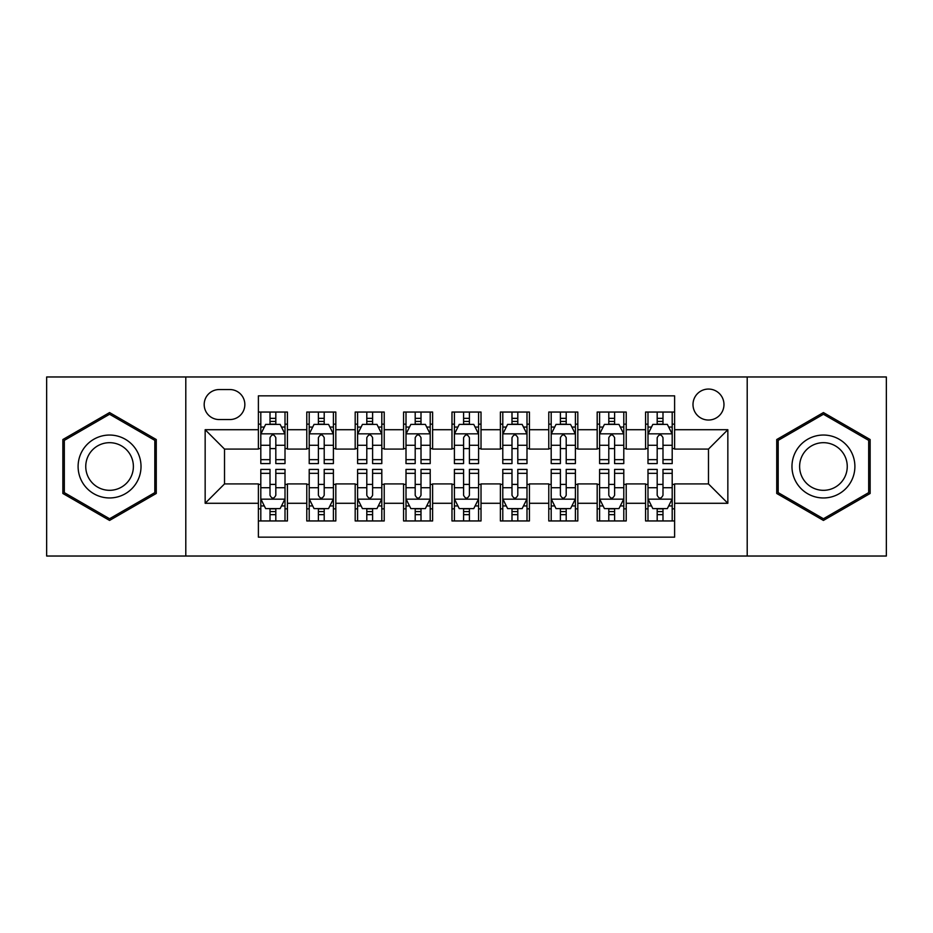 <?xml version="1.0" encoding="UTF-8"?>
<svg xmlns="http://www.w3.org/2000/svg" width="933" height="933" viewBox="0 0 933 933"><rect width="100%" height="100%" fill="white"/><g stroke="black" fill="none" stroke-linecap="round" stroke-linejoin="round"><path stroke-width="1.4" d="M708.485 389.061A15.488 15.488 0 0 0 692.997 404.549A15.488 15.488 0 0 0 708.485 420.037A15.488 15.488 0 0 0 723.973 404.549A15.488 15.488 0 0 0 708.485 389.061M747.205 556.033L886.35 556.033L886.35 376.967L747.205 376.967L747.205 556.033L185.795 556.033L185.795 376.967L46.65 376.967L46.65 556.033L185.795 556.033M674.606 412.048L645.566 412.048L645.566 429.716L626.218 429.716L626.218 449.076L645.566 449.076L645.566 429.716M626.218 429.716L626.218 412.048L597.178 412.048L597.178 429.716L577.819 429.716L577.819 449.076L597.178 449.076L597.178 429.716M577.819 429.716L577.819 412.048L548.779 412.048L548.779 429.716L529.419 429.716L529.419 449.076L548.779 449.076L548.779 429.716M529.419 429.716L529.419 412.048L500.38 412.048L500.38 429.716L481.02 429.716L481.02 449.076L500.38 449.076L500.38 429.716M481.02 429.716L481.02 412.048L451.98 412.048L451.98 429.716L432.62 429.716L432.62 449.076L451.98 449.076L451.98 429.716M432.62 429.716L432.62 412.048L403.581 412.048L403.581 429.716L384.221 429.716L384.221 449.076L403.581 449.076L403.581 429.716M384.221 429.716L384.221 412.048L355.181 412.048L355.181 429.716L335.822 429.716L335.822 449.076L355.181 449.076L355.181 429.716M335.822 429.716L335.822 412.048L306.782 412.048L306.782 449.076L287.434 449.076L287.434 412.048L258.394 412.048M258.394 520.952L287.434 520.952L287.434 483.924L306.782 483.924L306.782 520.952L335.822 520.952L335.822 483.924L355.181 483.924L355.181 503.284L335.822 503.284M355.181 503.284L355.181 520.952L384.221 520.952L384.221 483.924L403.581 483.924L403.581 503.284L384.221 503.284M403.581 503.284L403.581 520.952L432.62 520.952L432.62 483.924L451.98 483.924L451.98 503.284L432.62 503.284M451.98 503.284L451.98 520.952L481.02 520.952L481.02 483.924L500.38 483.924L500.38 503.284L481.02 503.284M500.38 503.284L500.38 520.952L529.419 520.952L529.419 483.924L548.779 483.924L548.779 503.284L529.419 503.284M548.779 503.284L548.779 520.952L577.819 520.952L577.819 483.924L597.178 483.924L597.178 503.284L577.819 503.284M597.178 503.284L597.178 520.952L626.218 520.952L626.218 483.924L645.566 483.924L645.566 503.284L626.218 503.284M219.185 419.558L229.833 419.558A14.998 14.998 0 0 0 244.843 404.549A14.998 14.998 0 0 0 229.833 389.551L219.185 389.551A14.998 14.998 0 0 0 204.187 404.549A14.998 14.998 0 0 0 219.185 419.558M747.205 376.967L185.795 376.967M674.606 429.716L674.606 395.837L258.394 395.837L258.394 449.076L224.515 449.076L224.515 483.924L258.394 483.924L258.394 537.163L674.606 537.163L674.606 483.924L708.485 483.924L708.485 449.076L674.606 449.076L674.606 429.716L727.845 429.716L727.845 503.284L674.606 503.284M258.394 503.284L205.155 503.284L205.155 429.716L258.394 429.716M645.566 503.284L645.566 520.952L674.606 520.952M258.394 424.153L260.808 424.153M270.01 424.153L275.818 424.153M285.008 424.153L287.434 424.153M258.394 448.598L260.808 448.598M270.01 448.598L275.818 448.598M285.008 448.598L287.434 448.598M258.394 484.402L260.808 484.402M270.01 484.402L275.818 484.402M285.008 484.402L287.434 484.402M258.394 508.847L260.808 508.847M270.01 508.847L275.818 508.847M285.008 508.847L287.434 508.847M306.782 448.598L309.208 448.598M318.398 448.598L324.206 448.598M333.408 448.598L335.822 448.598M306.782 424.153L309.208 424.153M318.398 424.153L324.206 424.153M333.408 424.153L335.822 424.153M306.782 484.402L309.208 484.402M318.398 484.402L324.206 484.402M333.408 484.402L335.822 484.402M306.782 508.847L309.208 508.847M318.398 508.847L324.206 508.847M333.408 508.847L335.822 508.847M355.181 484.402L357.607 484.402M366.797 484.402L372.605 484.402M381.807 484.402L384.221 484.402M355.181 508.847L357.607 508.847M366.797 508.847L372.605 508.847M381.807 508.847L384.221 508.847M355.181 424.153L357.607 424.153M366.797 424.153L372.605 424.153M381.807 424.153L384.221 424.153M355.181 448.598L357.607 448.598M366.797 448.598L372.605 448.598M381.807 448.598L384.221 448.598M403.581 484.402L406.007 484.402M415.197 484.402L421.005 484.402M430.206 484.402L432.62 484.402M403.581 508.847L406.007 508.847M415.197 508.847L421.005 508.847M430.206 508.847L432.62 508.847M403.581 424.153L406.007 424.153M415.197 424.153L421.005 424.153M430.206 424.153L432.62 424.153M403.581 448.598L406.007 448.598M415.197 448.598L421.005 448.598M430.206 448.598L432.62 448.598M451.98 484.402L454.406 484.402M463.596 484.402L469.404 484.402M478.594 484.402L481.02 484.402M451.98 508.847L454.406 508.847M463.596 508.847L469.404 508.847M478.594 508.847L481.02 508.847M451.98 424.153L454.406 424.153M463.596 424.153L469.404 424.153M478.594 424.153L481.02 424.153M451.98 448.598L454.406 448.598M463.596 448.598L469.404 448.598M478.594 448.598L481.02 448.598M500.38 484.402L502.794 484.402M511.995 484.402L517.803 484.402M526.993 484.402L529.419 484.402M500.38 508.847L502.794 508.847M511.995 508.847L517.803 508.847M526.993 508.847L529.419 508.847M500.38 424.153L502.794 424.153M511.995 424.153L517.803 424.153M526.993 424.153L529.419 424.153M500.38 448.598L502.794 448.598M511.995 448.598L517.803 448.598M526.993 448.598L529.419 448.598M548.779 484.402L551.193 484.402M560.395 484.402L566.203 484.402M575.393 484.402L577.819 484.402M548.779 508.847L551.193 508.847M560.395 508.847L566.203 508.847M575.393 508.847L577.819 508.847M548.779 424.153L551.193 424.153M560.395 424.153L566.203 424.153M575.393 424.153L577.819 424.153M548.779 448.598L551.193 448.598M560.395 448.598L566.203 448.598M575.393 448.598L577.819 448.598M597.178 484.402L599.592 484.402M608.794 484.402L614.602 484.402M623.792 484.402L626.218 484.402M597.178 508.847L599.592 508.847M608.794 508.847L614.602 508.847M623.792 508.847L626.218 508.847M597.178 424.153L599.592 424.153M608.794 424.153L614.602 424.153M623.792 424.153L626.218 424.153M597.178 448.598L599.592 448.598M608.794 448.598L614.602 448.598M623.792 448.598L626.218 448.598M645.566 484.402L647.992 484.402M657.182 484.402L662.99 484.402M672.192 484.402L674.606 484.402M645.566 508.847L647.992 508.847M657.182 508.847L662.99 508.847M672.192 508.847L674.606 508.847M645.566 424.153L647.992 424.153M657.182 424.153L662.99 424.153M672.192 424.153L674.606 424.153M645.566 448.598L647.992 448.598M657.182 448.598L662.99 448.598M672.192 448.598L674.606 448.598M224.515 449.076L205.155 429.716M224.515 483.924L205.155 503.284M727.845 429.716L708.485 449.076M727.845 503.284L708.485 483.924M109.569 520.427L156.266 493.464L156.266 439.536L109.569 412.573L62.861 439.536L62.861 493.464L109.569 520.427M870.139 439.536L823.431 412.573L776.734 439.536L776.734 493.464L823.431 520.427L870.139 493.464L870.139 439.536M275.818 418.346L270.01 418.346M285.008 459.654L275.818 459.654L275.818 463.596L285.008 463.596L285.008 434.078L280.168 424.398L265.648 424.398L260.808 434.078L260.808 463.596L270.01 463.596L270.01 459.654L260.808 459.654M260.808 434.078L260.808 412.048M285.008 434.078L285.008 412.048M270.01 424.398L270.01 412.048M275.818 412.048L275.818 424.398M275.818 459.654L275.818 437.705C273.882 433.973 271.946 433.973 270.01 437.705L270.01 459.654M270.01 514.654L275.818 514.654M260.808 473.346L270.01 473.346L270.01 469.404L260.808 469.404L260.808 498.922L265.648 508.602L280.168 508.602L285.008 498.922L285.008 469.404L275.818 469.404L275.818 473.346L285.008 473.346M285.008 498.922L285.008 520.952M260.808 498.922L260.808 520.952M275.818 508.602L275.818 520.952M270.01 520.952L270.01 508.602M270.01 473.346L270.01 495.295C271.935 499.027 273.87 499.027 275.818 495.295L275.818 473.346M109.569 435.046A31.454 31.454 0 0 0 78.104 466.5A31.454 31.454 0 0 0 109.569 497.954A31.454 31.454 0 0 0 141.023 466.5A31.454 31.454 0 0 0 109.569 435.046M109.569 442.685A23.815 23.815 0 0 0 85.754 466.5A23.815 23.815 0 0 0 109.569 490.315A23.815 23.815 0 0 0 133.384 466.5A23.815 23.815 0 0 0 109.569 442.685M154.82 492.624L109.569 518.748L64.319 492.624L64.319 440.376L109.569 414.252L154.82 440.376L154.82 492.624M796.187 450.767A31.454 31.454 0 0 0 807.698 493.744A31.454 31.454 0 0 0 850.674 482.233A31.454 31.454 0 0 0 839.164 439.256A31.454 31.454 0 0 0 796.187 450.767M802.812 454.593A23.815 23.815 0 0 0 811.523 487.131A23.815 23.815 0 0 0 844.062 478.407A23.815 23.815 0 0 0 835.338 445.869A23.815 23.815 0 0 0 802.812 454.593M868.681 440.376L868.681 492.624L823.431 518.748L778.18 492.624L778.18 440.376L823.431 414.252L868.681 440.376M324.206 418.346L318.398 418.346M333.408 459.654L324.206 459.654L324.206 463.596L333.408 463.596L333.408 434.078L328.568 424.398L314.048 424.398L309.208 434.078L309.208 463.596L318.398 463.596L318.398 459.654L309.208 459.654M309.208 434.078L309.208 412.048M333.408 434.078L333.408 412.048M318.398 424.398L318.398 412.048M324.206 412.048L324.206 424.398M324.206 459.654L324.206 437.705C322.282 433.973 320.346 433.973 318.398 437.705L318.398 459.654M372.605 418.346L366.797 418.346M381.807 459.654L372.605 459.654L372.605 463.596L381.807 463.596L381.807 434.078L376.967 424.398L362.447 424.398L357.607 434.078L357.607 463.596L366.797 463.596L366.797 459.654L357.607 459.654M357.607 434.078L357.607 412.048M381.807 434.078L381.807 412.048M366.797 424.398L366.797 412.048M372.605 412.048L372.605 424.398M372.605 459.654L372.605 437.705C370.681 433.973 368.745 433.973 366.797 437.705L366.797 459.654M421.005 418.346L415.197 418.346M430.206 459.654L421.005 459.654L421.005 463.596L430.206 463.596L430.206 434.078L425.366 424.398L410.847 424.398L406.007 434.078L406.007 463.596L415.197 463.596L415.197 459.654L406.007 459.654M406.007 434.078L406.007 412.048M430.206 434.078L430.206 412.048M415.197 424.398L415.197 412.048M421.005 412.048L421.005 424.398M421.005 459.654L421.005 437.705C419.069 433.973 417.133 433.973 415.197 437.705L415.197 459.654M469.404 418.346L463.596 418.346M478.594 459.654L469.404 459.654L469.404 463.596L478.594 463.596L478.594 434.078L473.754 424.398L459.246 424.398L454.406 434.078L454.406 463.596L463.596 463.596L463.596 459.654L454.406 459.654M454.406 434.078L454.406 412.048M478.594 434.078L478.594 412.048M463.596 424.398L463.596 412.048M469.404 412.048L469.404 424.398M469.404 459.654L469.404 437.705C467.468 433.973 465.532 433.973 463.596 437.705L463.596 459.654M318.398 514.654L324.206 514.654M309.208 473.346L318.398 473.346L318.398 469.404L309.208 469.404L309.208 498.922L314.048 508.602L328.568 508.602L333.408 498.922L333.408 469.404L324.206 469.404L324.206 473.346L333.408 473.346M333.408 498.922L333.408 520.952M309.208 498.922L309.208 520.952M324.206 508.602L324.206 520.952M318.398 520.952L318.398 508.602M318.398 473.346L318.398 495.295C320.334 499.027 322.27 499.027 324.206 495.295L324.206 473.346M366.797 514.654L372.605 514.654M357.607 473.346L366.797 473.346L366.797 469.404L357.607 469.404L357.607 498.922L362.447 508.602L376.967 508.602L381.807 498.922L381.807 469.404L372.605 469.404L372.605 473.346L381.807 473.346M381.807 498.922L381.807 520.952M357.607 498.922L357.607 520.952M372.605 508.602L372.605 520.952M366.797 520.952L366.797 508.602M366.797 473.346L366.797 495.295C368.733 499.027 370.669 499.027 372.605 495.295L372.605 473.346M415.197 514.654L421.005 514.654M406.007 473.346L415.197 473.346L415.197 469.404L406.007 469.404L406.007 498.922L410.847 508.602L425.366 508.602L430.206 498.922L430.206 469.404L421.005 469.404L421.005 473.346L430.206 473.346M430.206 498.922L430.206 520.952M406.007 498.922L406.007 520.952M421.005 508.602L421.005 520.952M415.197 520.952L415.197 508.602M415.197 473.346L415.197 495.295C417.133 499.027 419.069 499.027 421.005 495.295L421.005 473.346M463.596 514.654L469.404 514.654M454.406 473.346L463.596 473.346L463.596 469.404L454.406 469.404L454.406 498.922L459.246 508.602L473.754 508.602L478.594 498.922L478.594 469.404L469.404 469.404L469.404 473.346L478.594 473.346M478.594 498.922L478.594 520.952M454.406 498.922L454.406 520.952M469.404 508.602L469.404 520.952M463.596 520.952L463.596 508.602M463.596 473.346L463.596 495.295C465.532 499.027 467.468 499.027 469.404 495.295L469.404 473.346M517.803 418.346L511.995 418.346M526.993 459.654L517.803 459.654L517.803 463.596L526.993 463.596L526.993 434.078L522.153 424.398L507.634 424.398L502.794 434.078L502.794 463.596L511.995 463.596L511.995 459.654L502.794 459.654M502.794 434.078L502.794 412.048M526.993 434.078L526.993 412.048M511.995 424.398L511.995 412.048M517.803 412.048L517.803 424.398M517.803 459.654L517.803 437.705C515.867 433.973 513.931 433.973 511.995 437.705L511.995 459.654M511.995 514.654L517.803 514.654M502.794 473.346L511.995 473.346L511.995 469.404L502.794 469.404L502.794 498.922L507.634 508.602L522.153 508.602L526.993 498.922L526.993 469.404L517.803 469.404L517.803 473.346L526.993 473.346M526.993 498.922L526.993 520.952M502.794 498.922L502.794 520.952M517.803 508.602L517.803 520.952M511.995 520.952L511.995 508.602M511.995 473.346L511.995 495.295C513.931 499.027 515.867 499.027 517.803 495.295L517.803 473.346M566.203 418.346L560.395 418.346M575.393 459.654L566.203 459.654L566.203 463.596L575.393 463.596L575.393 434.078L570.553 424.398L556.033 424.398L551.193 434.078L551.193 463.596L560.395 463.596L560.395 459.654L551.193 459.654M551.193 434.078L551.193 412.048M575.393 434.078L575.393 412.048M560.395 424.398L560.395 412.048M566.203 412.048L566.203 424.398M566.203 459.654L566.203 437.705C564.267 433.973 562.331 433.973 560.395 437.705L560.395 459.654M560.395 514.654L566.203 514.654M551.193 473.346L560.395 473.346L560.395 469.404L551.193 469.404L551.193 498.922L556.033 508.602L570.553 508.602L575.393 498.922L575.393 469.404L566.203 469.404L566.203 473.346L575.393 473.346M575.393 498.922L575.393 520.952M551.193 498.922L551.193 520.952M566.203 508.602L566.203 520.952M560.395 520.952L560.395 508.602M560.395 473.346L560.395 495.295C562.319 499.027 564.255 499.027 566.203 495.295L566.203 473.346M614.602 418.346L608.794 418.346M623.792 459.654L614.602 459.654L614.602 463.596L623.792 463.596L623.792 434.078L618.952 424.398L604.432 424.398L599.592 434.078L599.592 463.596L608.794 463.596L608.794 459.654L599.592 459.654M599.592 434.078L599.592 412.048M623.792 434.078L623.792 412.048M608.794 424.398L608.794 412.048M614.602 412.048L614.602 424.398M614.602 459.654L614.602 437.705C612.666 433.973 610.73 433.973 608.794 437.705L608.794 459.654M608.794 514.654L614.602 514.654M599.592 473.346L608.794 473.346L608.794 469.404L599.592 469.404L599.592 498.922L604.432 508.602L618.952 508.602L623.792 498.922L623.792 469.404L614.602 469.404L614.602 473.346L623.792 473.346M623.792 498.922L623.792 520.952M599.592 498.922L599.592 520.952M614.602 508.602L614.602 520.952M608.794 520.952L608.794 508.602M608.794 473.346L608.794 495.295C610.718 499.027 612.654 499.027 614.602 495.295L614.602 473.346M662.99 418.346L657.182 418.346M672.192 459.654L662.99 459.654L662.99 463.596L672.192 463.596L672.192 434.078L667.352 424.398L652.832 424.398L647.992 434.078L647.992 463.596L657.182 463.596L657.182 459.654L647.992 459.654M647.992 434.078L647.992 412.048M672.192 434.078L672.192 412.048M657.182 424.398L657.182 412.048M662.99 412.048L662.99 424.398M662.99 459.654L662.99 437.705C661.065 433.973 659.13 433.973 657.182 437.705L657.182 459.654M657.182 514.654L662.99 514.654M647.992 473.346L657.182 473.346L657.182 469.404L647.992 469.404L647.992 498.922L652.832 508.602L667.352 508.602L672.192 498.922L672.192 469.404L662.99 469.404L662.99 473.346L672.192 473.346M672.192 498.922L672.192 520.952M647.992 498.922L647.992 520.952M662.99 508.602L662.99 520.952M657.182 520.952L657.182 508.602M657.182 473.346L657.182 495.295C659.118 499.027 661.054 499.027 662.99 495.295L662.99 473.346M306.782 503.284L287.434 503.284M306.782 429.716L287.434 429.716M284.892 433.833L260.925 433.833M260.808 427.057L264.319 427.057M281.498 427.057L285.008 427.057M270.01 445.286L260.808 445.286M285.008 445.286L275.818 445.286M275.818 421.424L270.01 421.424M260.925 499.167L284.892 499.167M285.008 505.943L281.498 505.943M264.319 505.943L260.808 505.943M275.818 487.714L285.008 487.714M260.808 487.714L270.01 487.714M270.01 511.576L275.818 511.576M333.291 433.833L309.324 433.833M309.208 427.057L312.718 427.057M329.897 427.057L333.408 427.057M318.398 445.286L309.208 445.286M333.408 445.286L324.206 445.286M324.206 421.424L318.398 421.424M381.679 433.833L357.724 433.833M357.607 427.057L361.118 427.057M378.297 427.057L381.807 427.057M366.797 445.286L357.607 445.286M381.807 445.286L372.605 445.286M372.605 421.424L366.797 421.424M430.078 433.833L406.123 433.833M406.007 427.057L409.505 427.057M426.696 427.057L430.206 427.057M415.197 445.286L406.007 445.286M430.206 445.286L421.005 445.286M421.005 421.424L415.197 421.424M478.477 433.833L454.523 433.833M454.406 427.057L457.905 427.057M475.095 427.057L478.594 427.057M463.596 445.286L454.406 445.286M478.594 445.286L469.404 445.286M469.404 421.424L463.596 421.424M309.324 499.167L333.291 499.167M333.408 505.943L329.897 505.943M312.718 505.943L309.208 505.943M324.206 487.714L333.408 487.714M309.208 487.714L318.398 487.714M318.398 511.576L324.206 511.576M357.724 499.167L381.679 499.167M381.807 505.943L378.297 505.943M361.118 505.943L357.607 505.943M372.605 487.714L381.807 487.714M357.607 487.714L366.797 487.714M366.797 511.576L372.605 511.576M406.123 499.167L430.078 499.167M430.206 505.943L426.696 505.943M409.505 505.943L406.007 505.943M421.005 487.714L430.206 487.714M406.007 487.714L415.197 487.714M415.197 511.576L421.005 511.576M454.523 499.167L478.477 499.167M478.594 505.943L475.095 505.943M457.905 505.943L454.406 505.943M469.404 487.714L478.594 487.714M454.406 487.714L463.596 487.714M463.596 511.576L469.404 511.576M526.877 433.833L502.922 433.833M502.794 427.057L506.304 427.057M523.495 427.057L526.993 427.057M511.995 445.286L502.794 445.286M526.993 445.286L517.803 445.286M517.803 421.424L511.995 421.424M502.922 499.167L526.877 499.167M526.993 505.943L523.495 505.943M506.304 505.943L502.794 505.943M517.803 487.714L526.993 487.714M502.794 487.714L511.995 487.714M511.995 511.576L517.803 511.576M575.276 433.833L551.321 433.833M551.193 427.057L554.703 427.057M571.882 427.057L575.393 427.057M560.395 445.286L551.193 445.286M575.393 445.286L566.203 445.286M566.203 421.424L560.395 421.424M551.321 499.167L575.276 499.167M575.393 505.943L571.882 505.943M554.703 505.943L551.193 505.943M566.203 487.714L575.393 487.714M551.193 487.714L560.395 487.714M560.395 511.576L566.203 511.576M623.676 433.833L599.709 433.833M599.592 427.057L603.103 427.057M620.282 427.057L623.792 427.057M608.794 445.286L599.592 445.286M623.792 445.286L614.602 445.286M614.602 421.424L608.794 421.424M599.709 499.167L623.676 499.167M623.792 505.943L620.282 505.943M603.103 505.943L599.592 505.943M614.602 487.714L623.792 487.714M599.592 487.714L608.794 487.714M608.794 511.576L614.602 511.576M672.075 433.833L648.108 433.833M647.992 427.057L651.502 427.057M668.681 427.057L672.192 427.057M657.182 445.286L647.992 445.286M672.192 445.286L662.99 445.286M662.99 421.424L657.182 421.424M648.108 499.167L672.075 499.167M672.192 505.943L668.681 505.943M651.502 505.943L647.992 505.943M662.99 487.714L672.192 487.714M647.992 487.714L657.182 487.714M657.182 511.576L662.99 511.576"/></g></svg>
